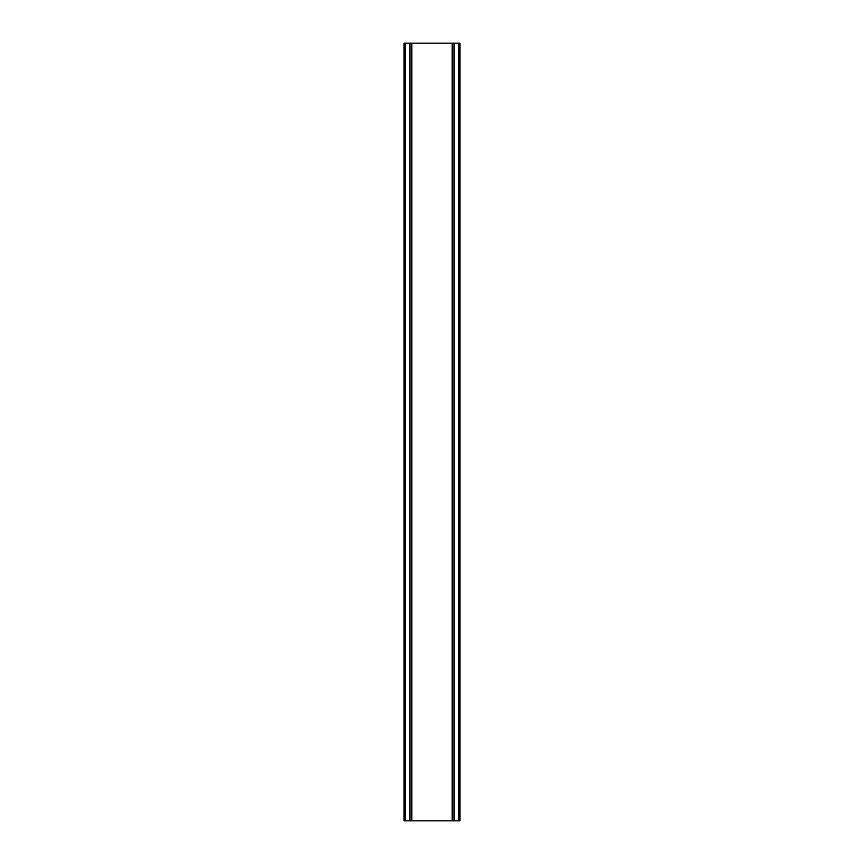 <?xml version="1.0" encoding="UTF-8"?>
<svg xmlns="http://www.w3.org/2000/svg" width="864" height="864" viewBox="0 0 864 864"><rect width="100%" height="100%" fill="white"/><g stroke="black" fill="none" stroke-linecap="round" stroke-linejoin="round"><path stroke-width="1.3" d="M404.06 820.8L459.95 820.8L459.95 43.2L404.06 43.2M404.05 43.2L404.05 820.8M404.806 43.2L404.806 820.8M405.4 43.2L405.4 820.8M409.849 43.2L409.849 820.8M410.022 43.2L410.022 820.8M411.826 43.2L411.826 820.8M452.174 43.2L452.174 820.8M453.978 43.2L453.978 820.8M454.151 43.2L454.151 820.8M458.6 43.2L458.6 820.8M459.194 43.2L459.194 820.8M404.406 43.2L404.406 820.8M459.594 43.2L459.594 820.8"/></g></svg>
